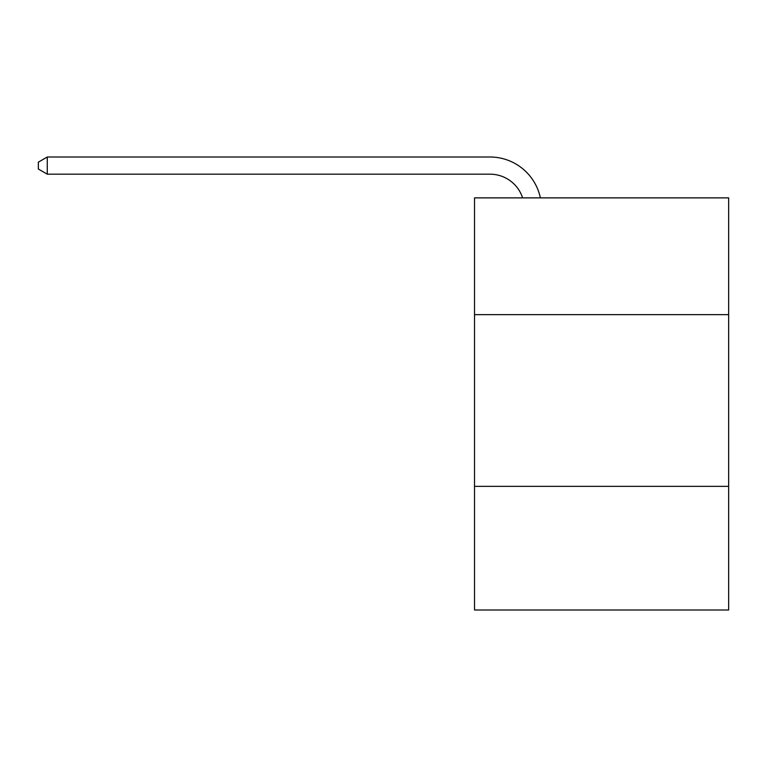 <?xml version="1.0" encoding="UTF-8"?>
<svg xmlns="http://www.w3.org/2000/svg" width="767" height="767" viewBox="0 0 767 767"><rect width="100%" height="100%" fill="white"/><g stroke="black" fill="none" stroke-linecap="round" stroke-linejoin="round"><path stroke-width="1.15" d="M728.65 314.643L728.65 197.876L474.514 197.876L474.514 314.643L728.65 314.643L728.65 609.995L474.514 609.995L474.514 314.643M728.65 486.355L474.514 486.355M489.96 174.176A34.342 34.342 -47.4 0 1 522.615 197.876A34.342 34.342 -47.4 0 0 489.96 174.176A34.342 34.342 -47.4 0 1 522.615 197.876A34.342 34.342 -47.4 0 0 489.96 174.176A34.342 34.342 -47.4 0 1 522.615 197.876A34.342 34.342 -47.4 0 0 489.96 174.176A34.342 34.342 -47.4 0 1 522.615 197.876A34.342 34.342 -47.4 0 0 489.96 174.176A34.342 34.342 -47.4 0 1 522.615 197.876A34.342 34.342 -47.4 0 0 489.96 174.176A34.342 34.342 -47.4 0 1 522.615 197.876A34.342 34.342 -47.4 0 0 489.96 174.176A34.342 34.342 -47.4 0 1 522.615 197.876A34.342 34.342 -47.4 0 0 489.96 174.176A34.342 34.342 -47.4 0 1 522.615 197.876A34.342 34.342 -47.4 0 0 489.96 174.176A34.342 34.342 -47.4 0 1 522.615 197.876A34.342 34.342 -47.4 0 0 489.96 174.176A34.342 34.342 -47.4 0 1 522.615 197.876A34.342 34.342 -47.4 0 0 489.96 174.176A34.342 34.342 -47.4 0 1 522.615 197.876A34.342 34.342 -47.4 0 0 489.96 174.176A34.342 34.342 -47.4 0 1 522.615 197.876A34.342 34.342 -47.4 0 0 489.96 174.176A34.342 34.342 -47.4 0 1 522.615 197.876A34.342 34.342 -47.4 0 0 489.96 174.176A34.342 34.342 -47.4 0 1 522.615 197.876A34.342 34.342 -47.4 0 0 489.96 174.176A34.342 34.342 -47.4 0 1 522.615 197.876A34.342 34.342 -47.4 0 0 489.96 174.176A34.342 34.342 -47.4 0 1 522.615 197.876A34.342 34.342 -47.4 0 0 489.96 174.176A34.342 34.342 -47.4 0 1 522.615 197.876A34.342 34.342 -47.4 0 0 489.96 174.176L47.276 174.176L38.35 169.028L38.35 162.153L47.276 157.005L489.96 157.005A51.514 51.514 132.6 0 1 540.371 197.876M47.276 174.176L47.276 157.005L489.96 157.005"/></g></svg>
